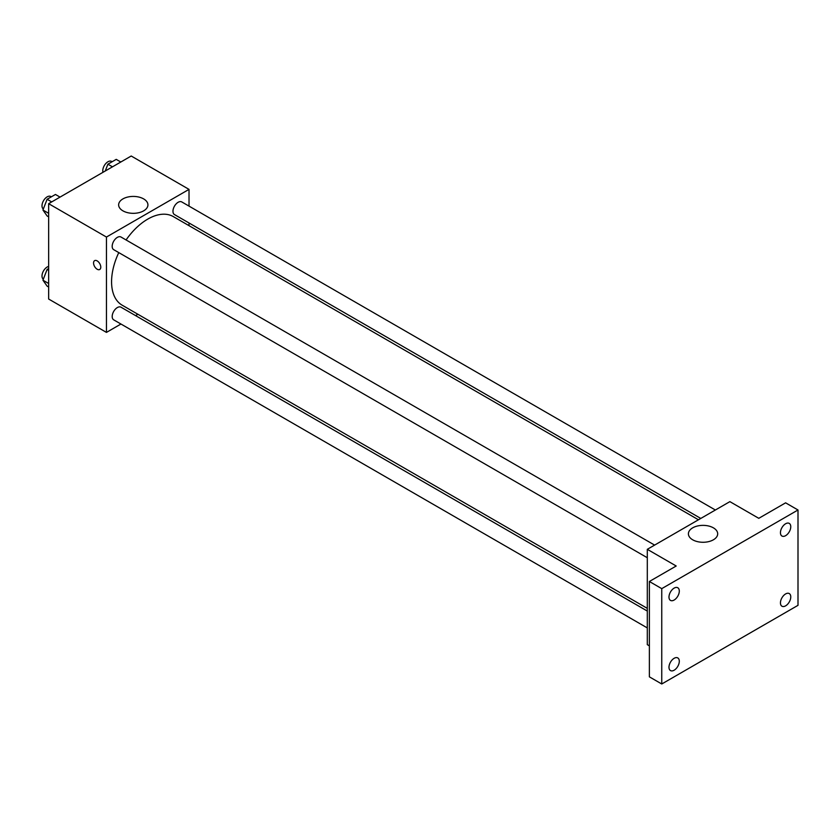 <?xml version="1.0" encoding="UTF-8"?>
<svg xmlns="http://www.w3.org/2000/svg" width="840" height="840" viewBox="0 0 840 840"><rect width="100%" height="100%" fill="white"/><g stroke="black" fill="none" stroke-linecap="round" stroke-linejoin="round"><path stroke-width="1.26" d="M120.95 324.03L106.449 332.399L48.647 299.03L48.647 203.679L131.219 156.009L189.021 189.378L189.021 206.126M137.876 314.255L135.544 315.599M118.776 252.599A51.146 29.526 120 0 0 111.573 281.768A51.146 29.526 120 0 0 122.157 305.183L647.304 608.37M698.45 519.781L173.313 216.594A51.146 29.526 120 0 0 126.073 239.957M189.021 222.978L189.021 225.666M106.449 332.399L106.449 237.048L189.021 189.378M715.375 510.017L181.776 201.936A7.298 4.21 120 0 0 176.148 203.889A7.298 4.21 120 0 0 172.966 211.239A7.298 4.21 120 0 0 174.468 214.578L700.78 518.438M647.304 611.058L121.002 307.199A7.298 4.21 120 0 0 115.374 309.162A7.298 4.21 120 0 0 112.192 316.502A7.298 4.21 120 0 0 113.694 319.841L647.304 627.921M647.304 557.739L113.694 249.669A7.298 4.21 -60 0 1 113.694 241.238A7.298 4.21 -60 0 1 121.002 237.027L654.601 545.097M106.449 237.048L48.647 203.679M122.934 210.851A14.647 8.453 180 0 1 118.639 204.876A14.647 8.453 180 0 1 133.287 196.423A14.647 8.453 180 0 1 147.924 204.876A14.647 8.453 180 0 1 138.894 212.688A14.647 8.453 180 0 1 122.934 210.851M100.779 267.151A5.114 2.951 60 0 1 99.719 269.493A5.114 2.951 60 0 1 94.615 266.543A5.114 2.951 60 0 1 94.615 260.642A5.114 2.951 60 0 1 98.553 262.007A5.114 2.951 60 0 1 100.779 267.151M99.729 269.493A5.114 2.951 60 0 1 94.615 266.543A5.114 2.951 60 0 1 94.615 260.642M649.373 645.855L647.304 644.658L647.304 549.318L729.876 501.638L758.783 518.322L785.61 502.834L798 509.985L798 605.336L661.752 683.991L649.373 676.841L649.373 581.49L676.2 566.002L647.304 549.318M661.752 683.991L661.752 588.641L649.373 581.49M661.752 588.641L798 509.985M692.685 539.795A14.647 8.453 180 0 1 688.401 533.82A14.647 8.453 180 0 1 703.038 525.368A14.647 8.453 180 0 1 717.686 533.82A14.647 8.453 180 0 1 708.645 541.632A14.647 8.453 180 0 1 692.685 539.795M785.61 535.678A7.298 4.21 -60 0 1 781.966 536.035A7.298 4.21 -60 0 1 780.843 530.187A7.298 4.21 -60 0 1 785.61 523.761A7.298 4.21 -60 0 1 789.264 523.404A7.298 4.21 -60 0 1 790.377 529.242A7.298 4.21 -60 0 1 785.61 535.678M674.142 600.033A7.298 4.21 -60 0 1 670.488 600.4A7.298 4.21 -60 0 1 669.375 594.552A7.298 4.21 -60 0 1 674.142 588.115A7.298 4.21 -60 0 1 677.786 587.759A7.298 4.21 -60 0 1 678.909 593.607A7.298 4.21 -60 0 1 674.142 600.033M674.142 670.215A7.298 4.21 -60 0 1 670.488 670.572A7.298 4.21 -60 0 1 669.375 664.724A7.298 4.21 -60 0 1 674.142 658.298A7.298 4.21 -60 0 1 677.786 657.93A7.298 4.21 -60 0 1 678.909 663.779A7.298 4.21 -60 0 1 674.142 670.215M785.61 605.85A7.298 4.21 -60 0 1 781.966 606.218A7.298 4.21 -60 0 1 780.843 600.369A7.298 4.21 -60 0 1 785.61 593.933A7.298 4.21 -60 0 1 789.264 593.575A7.298 4.21 -60 0 1 790.377 599.424A7.298 4.21 -60 0 1 785.61 605.85M48.647 216.846L47.114 215.964L42.945 210.021L47.114 199.269L55.461 194.46L60.039 197.106M48.647 213.318L42.945 210.021M51.702 201.915L47.114 199.269M51.366 196.822L50.809 196.508A7.298 4.21 120 0 0 45.181 198.46A7.298 4.21 120 0 0 42 205.8A7.298 4.21 120 0 0 43.334 209.034M105.242 171.003L107.888 164.189L116.235 159.369L120.813 162.015M112.476 166.834L107.888 164.189M112.14 161.732L111.584 161.416A7.298 4.21 120 0 0 105.956 163.37A7.298 4.21 120 0 0 102.774 170.72A7.298 4.21 120 0 0 102.995 172.305M48.647 287.018L47.114 286.135L42.945 280.203L47.114 269.451L48.647 268.569M48.647 283.49L42.945 280.203M48.647 270.333L47.114 269.451M48.647 266.438A7.298 4.21 120 0 0 42 275.982A7.298 4.21 120 0 0 43.334 279.206"/></g></svg>
